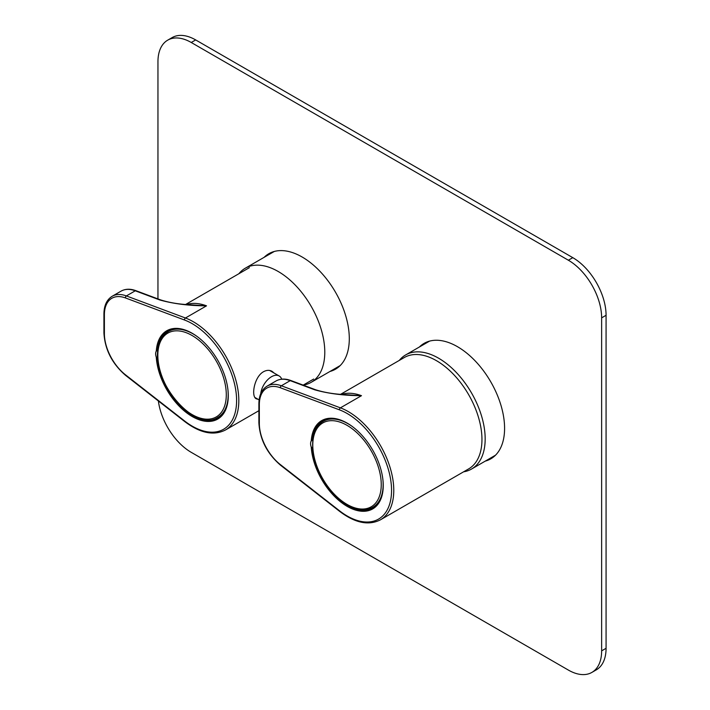 <?xml version="1.0" encoding="UTF-8"?>
<svg xmlns="http://www.w3.org/2000/svg" width="710" height="710" viewBox="0 0 710 710"><rect width="100%" height="100%" fill="white"/><g stroke="black" fill="none" stroke-linecap="round" stroke-linejoin="round"><path stroke-width="1.06" d="M238.897 273.714A65.879 38.038 60 0 1 245.252 268.229A65.879 38.038 60 0 1 311.14 306.267A65.879 38.038 60 0 1 311.14 382.344A65.879 38.038 60 0 1 303.205 385.113M463.594 471.822A65.879 38.038 -120 0 0 471.529 469.053A65.879 38.038 -120 0 0 480.981 414.17A65.879 38.038 -120 0 0 405.641 354.938A65.879 38.038 -120 0 0 399.286 360.423M157.957 298.919L157.957 61.699A47.055 27.166 -120 0 1 167.702 40.159L172.139 37.594A47.055 27.166 60 0 1 195.676 39.929L572.801 257.659A47.055 27.166 60 0 1 606.074 315.293L606.074 648.301A47.055 27.166 60 0 1 596.329 669.841L591.891 672.405A47.055 27.166 -120 0 0 601.636 650.857L606.074 648.301M158.374 400.981A47.055 27.166 -120 0 0 191.238 452.341L568.364 670.071A47.055 27.166 -120 0 0 591.891 672.405M606.074 315.293L601.636 317.858L601.636 650.857M601.636 317.858A47.055 27.166 -120 0 0 568.364 260.224L572.801 257.659M195.676 39.929L191.238 42.485L568.364 260.224M191.238 42.485A47.055 27.166 -120 0 0 167.702 40.159M419.406 346.995A66.669 38.491 60 0 1 424.11 343.374A66.669 38.491 60 0 1 457.444 346.675A66.669 38.491 60 0 1 500.994 405.419A66.669 38.491 60 0 1 490.779 458.846A66.669 38.491 60 0 1 485.285 461.109M264.12 257.339A66.669 38.491 60 0 1 268.824 253.718A66.669 38.491 60 0 1 302.158 257.02A66.669 38.491 60 0 1 345.708 315.764A66.669 38.491 60 0 1 335.484 369.191A66.669 38.491 60 0 1 329.999 371.454M337.632 367.78A66.669 38.491 60 0 1 334.437 368.889M268.549 254.783A66.669 38.491 60 0 1 271.113 252.565M492.917 457.435A66.669 38.491 60 0 1 489.722 458.545M423.843 344.43A66.669 38.491 60 0 1 426.399 342.22M341.501 394.37A64.317 37.133 60 0 1 361.479 395.683C344.022 395.621 328.428 393.659 314.716 389.808L290.212 380.649A37.648 21.735 -120 0 0 276.012 380.986C280.326 378.608 285.305 378.465 290.949 380.551L315.453 389.71C324.168 392.506 334.17 394.156 345.477 394.662L361.479 395.683L340.401 407.851A64.317 37.133 60 0 1 388.636 463.16A64.317 37.133 60 0 1 380.453 519.818L468.635 468.911A64.317 37.133 -120 0 0 476.818 412.253A64.317 37.133 -120 0 0 428.583 356.935A64.317 37.133 -120 0 0 404.318 357.512L340.614 394.298M347.465 423.302A50.197 28.977 -120 0 0 322.642 420.968A50.197 28.977 -120 0 0 312.427 439.952L311.237 440.999A7.845 4.526 -120 0 0 311.237 447.007L312.427 448.152A50.197 28.977 -120 0 0 335.821 496.166A50.197 28.977 -120 0 0 372.839 507.916A50.197 28.977 -120 0 0 383.231 485.249M311.237 440.999A50.978 29.429 60 0 1 347.19 423.133A50.978 29.429 60 0 1 383.24 485.578A50.978 29.429 60 0 1 348.495 507.109A50.978 29.429 60 0 1 311.237 447.007M315.453 389.71A1.571 1.047 110.5 0 0 314.716 389.808M330.966 420.684A48.404 27.947 -120 0 0 328.863 487.885A48.404 27.947 -120 0 0 381.226 486.013A48.404 27.947 -120 0 0 330.966 420.684M326.973 419.219A49.567 28.613 -120 0 0 326.396 419.53L323.307 421.314C308.806 429.071 309.374 457.249 323.37 479.96C336.309 502.263 359.358 515.513 372.874 507.171A49.567 28.613 -120 0 0 382.947 480.12M372.874 507.171L375.963 505.387A49.567 28.613 -120 0 0 376.522 505.05M258.094 399.313L256.266 398.798C250.905 396.535 254.171 376.868 263.481 371.738C266.614 370.034 269.489 369.91 272.116 371.357L274.122 373.061M192.516 333.452A50.197 28.977 -120 0 0 167.693 331.126A50.197 28.977 -120 0 0 157.469 350.101L156.28 351.148A7.845 4.526 -120 0 0 156.28 357.165L157.469 358.31A50.197 28.977 -120 0 0 180.864 406.315A50.197 28.977 -120 0 0 217.89 418.066A50.197 28.977 -120 0 0 228.283 395.408M156.28 351.148A50.978 29.429 60 0 1 192.232 333.292A50.978 29.429 60 0 1 228.283 395.727A50.978 29.429 60 0 1 193.537 417.267A50.978 29.429 60 0 1 156.28 357.165M136 290.709A1.571 1.047 110.5 0 0 135.255 290.807A37.648 21.735 -120 0 0 121.055 291.144C125.368 288.766 130.356 288.615 136 290.709L160.504 299.868C169.211 302.655 179.222 304.306 190.52 304.812L206.521 305.832C189.064 305.779 173.48 303.818 159.759 299.966L135.255 290.807L126.38 295.928L185.443 318A64.317 37.133 60 0 1 233.679 373.318A64.317 37.133 60 0 1 225.496 429.976L258.884 410.699M160.504 299.868A1.571 1.047 110.5 0 0 159.759 299.966M260.721 393.739A15.371 8.875 -60 0 1 268.043 379.371A15.371 8.875 -60 0 1 279.172 375.98A15.371 8.875 -60 0 1 281.728 379.175M158.25 349.373A48.404 27.947 -120 0 0 204.382 418.998A48.404 27.947 -120 0 0 213.559 356.668A48.404 27.947 -120 0 0 158.25 349.373M227.99 390.278A49.567 28.613 -120 0 1 217.917 417.32L221.014 415.536A49.567 28.613 -120 0 0 221.564 415.199M172.015 329.369A49.567 28.613 -120 0 0 171.447 329.688L168.35 331.472C162.714 334.871 159.28 340.631 158.055 348.743C151.381 381.696 194.984 433.056 217.917 417.32M280.423 387.784A36.077 20.83 -120 0 0 259.336 404.629L259.336 423.462A36.077 20.83 -120 0 0 280.423 464.642L339.486 510.765A62.746 36.228 -120 0 0 391.556 490.379A62.746 36.228 -120 0 0 339.486 409.856L280.423 387.784A1.571 1.047 -69.5 0 1 281.337 385.77L340.401 407.851A1.571 1.047 -69.5 0 0 339.486 409.856M290.949 380.551A1.571 1.047 110.5 0 0 290.212 380.649L281.337 385.77A37.648 21.735 60 0 0 267.137 386.116C261.697 389.515 258.946 395.479 258.884 403.99L258.884 422.823A1.571 0.905 0 0 0 259.336 423.462M280.423 464.642A1.571 0.737 -52 0 0 280.565 465.236L339.628 511.36A1.571 0.737 -52 0 1 339.486 510.765M259.336 404.629A1.571 0.905 180 0 1 258.884 403.99M351.769 426.115A49.567 28.613 -120 0 0 331.659 419.006A49.567 28.613 -120 0 0 323.307 421.314M186.508 304.537A64.317 37.133 60 0 1 206.521 305.832L185.443 318A1.571 1.047 -69.5 0 0 184.529 320.015L125.466 297.943A36.077 20.83 -120 0 0 104.388 314.779L104.388 333.611A36.077 20.83 -120 0 0 125.466 374.8L184.529 420.923A62.746 36.228 -120 0 0 236.599 400.529A62.746 36.228 -120 0 0 184.529 320.015M121.055 291.144L112.18 296.265A37.648 21.735 60 0 1 126.38 295.928A1.571 1.047 -69.5 0 0 125.466 297.943M125.466 374.8A1.571 0.737 -52 0 0 125.608 375.395L184.671 421.518A1.571 0.737 -52 0 1 184.529 420.923M104.388 314.779A1.571 0.905 180 0 1 103.926 314.139L103.926 332.972A1.571 0.905 -0 0 0 104.388 333.611M196.812 336.274A49.567 28.613 -120 0 0 168.35 331.472M311.14 382.344L340.196 365.57M245.252 268.229L274.308 251.455M471.529 469.053L495.482 455.216M405.641 354.938L429.594 341.111M276.012 380.986L267.137 386.116M339.628 511.36C355.027 523.022 368.641 525.835 380.453 519.818M280.565 465.236C267.093 453.583 259.86 439.446 258.884 422.823M303.179 385.122L313.678 379.06M185.656 304.448L249.37 267.67M184.671 421.518C200.069 433.171 213.683 435.993 225.496 429.976M112.18 296.265C106.74 299.673 103.988 305.628 103.926 314.139M125.608 375.395C112.136 363.742 104.911 349.595 103.926 332.972M279.172 375.98L269.631 370.469M259.132 399.908L254.917 397.476"/></g></svg>
